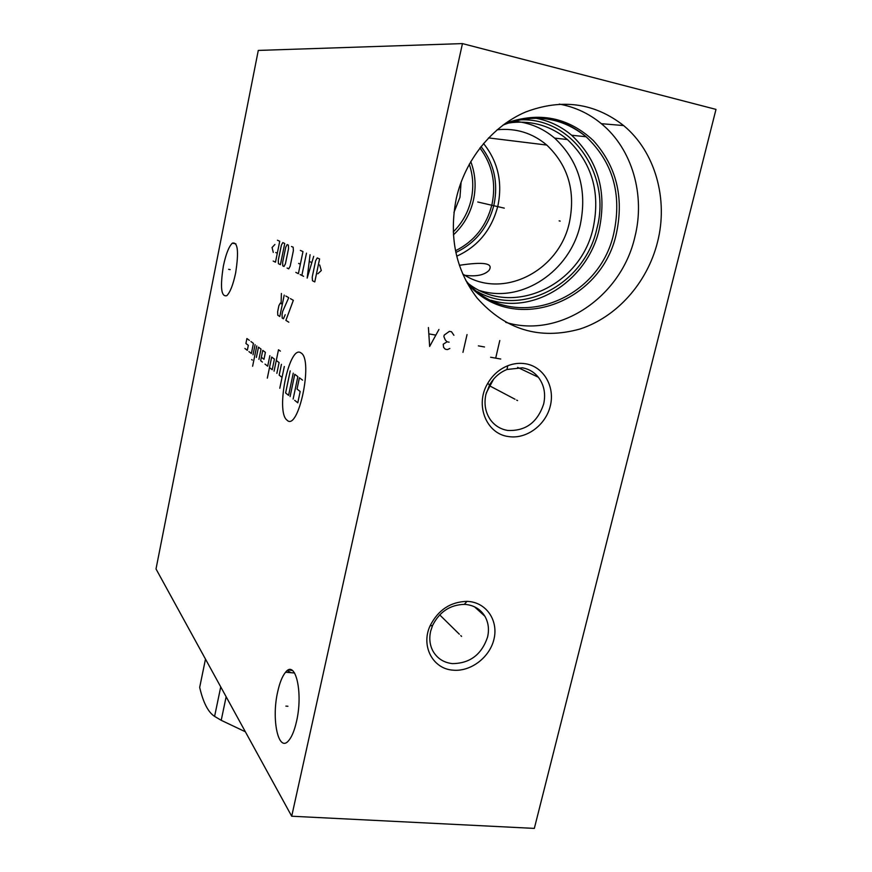 <?xml version="1.0" encoding="UTF-8"?>
<svg xmlns="http://www.w3.org/2000/svg" width="872" height="872" viewBox="0 0 872 872"><rect width="100%" height="100%" fill="white"/><g stroke="black" fill="none" stroke-linecap="round" stroke-linejoin="round"><path stroke-width="1.31" d="M462.454 43.6L258.286 50.423L156.012 568.947L291.706 816.225L534.329 828.4L715.988 109.392L462.454 43.6L291.706 816.225M223.395 265.949C225.87 254.166 228.846 246.569 232.312 243.168C237.86 241.664 238.961 251.648 235.604 273.121C233.107 284.817 230.175 292.327 226.796 295.673C221.161 297.145 220.027 287.237 223.395 265.949M277.71 691.703C279.727 682.591 282.354 676.094 285.591 672.225C295.412 659.276 303.325 692.401 296.545 721.351C294.551 730.191 292.011 736.513 288.905 740.328C278.506 753.768 271.159 719.465 277.71 691.703M288.708 669.903L292.523 670.579M456.285 198.478C464.94 160.067 491.928 126.418 525.554 112.03C561.83 98.329 594.519 102.841 623.611 125.557C655.363 151.728 668.519 199.492 657.477 242.263C647.231 282.964 616.755 317.136 579.869 329.049C539.637 340.178 505.368 329.812 477.038 297.941C455.707 269.862 448.786 236.704 456.285 198.478M525.772 363.798C543.79 366.872 555.126 386.645 550.33 405.862C545.796 425.133 526.372 439.455 508.507 436.556C486.402 433.973 474.662 404.968 487.644 383.506C492.527 375.145 499.231 369.227 507.744 365.75C513.761 363.428 519.767 362.774 525.772 363.798M469.354 601.538C487.121 603.391 498.479 621.158 493.944 639.296C489.672 657.466 470.684 671.876 453.069 670.165C432.861 668.955 420.664 646.054 430.06 625.878C438.104 609.997 450.41 601.833 466.978 601.364L469.354 601.538M559.235 104.084C574.964 106.962 589.003 113.502 601.364 123.693C632.418 149.101 645.465 195.502 634.849 237.064C621.191 297.156 559.323 338.859 505.738 322.335M491.132 300.251C536.062 314.236 588.077 279.389 599.271 229.031C607.076 191.23 597.865 159.958 571.64 135.247C560.314 125.721 547.354 119.878 532.759 117.731M518.862 119.955C571.76 116.314 611.621 174.792 596.895 228.519C585.014 283.716 522.677 317.593 477.496 291.684M507.787 123.17L512.213 122.538C533.086 120.576 551.486 126.244 567.399 139.531C591.924 162.813 600.536 192.2 593.233 227.69C581.112 285.286 512.834 317.484 469.18 284.196M480.221 290.725C521.914 303.565 570.048 271.301 580.294 224.714C587.401 189.845 578.855 160.982 554.657 138.114C542.853 128.173 529.271 122.527 513.913 121.186M497.127 129.764C515.919 127.901 532.465 132.991 546.777 145.057C568.173 165.527 575.716 191.273 569.427 222.305C559.105 271.726 501.498 300.371 462.716 273.939M456.732 256.194C477.998 246.504 491.721 229.707 497.901 205.825C502.73 182.237 497.923 161.451 483.491 143.477M459.402 265.306C484.091 261.535 493.912 263.279 488.876 270.549C484.134 275.171 476.156 276.751 464.929 275.301M470.76 161.538C475.447 174.04 476.33 186.935 473.42 200.233C470.172 213.989 463.512 225.532 453.418 234.862M453.255 231.898C462.225 223.047 468.188 212.321 471.142 199.721C473.812 187.589 473.18 175.73 469.267 164.165M461.114 182.085L459.969 197.29L453.941 212.474M543.67 404.009C537.468 422.506 525.456 431.313 507.613 430.43C500.484 429.209 494.751 425.656 490.413 419.77C485.377 412.391 483.873 403.932 485.9 394.384L489.683 384.759C493.868 377.576 499.634 372.486 506.959 369.488L522.459 367.799C528.923 369.02 534.22 372.17 538.362 377.26C544.117 384.923 545.883 393.839 543.67 404.009M493.617 379.124L486.293 392.88M487.579 637.04C481.66 654.589 469.921 663.45 452.35 663.614C443.597 662.6 437.101 658.371 432.861 650.915C429.787 644.986 429.046 638.435 430.626 631.274L432.567 625.475C439.477 611.817 450.061 604.787 464.307 604.383L466.346 604.525C474.521 605.593 480.69 609.495 484.865 616.221C488.418 622.455 489.323 629.388 487.579 637.04M291.008 672.693L287.368 670.601M205.487 659.112L199.677 687.387C203.187 702.57 208.157 712.239 214.599 716.381L220.736 686.896M214.599 716.381L221.215 720.316L245.359 731.772M226.142 696.75L221.215 720.316M230.164 269.622L228.617 269.328M287.923 706.266L285.896 706.113M286.942 420.075C298.279 432.414 313.691 359.646 301.014 352.953C289.417 343.623 275.301 411.649 286.942 420.075M265.023 364.115L267.693 366.196L269.862 355.678M269.492 367.603L272.228 369.728L274.418 359.09L271.672 357.04L267.323 378.143M280.381 351.122L278.495 349.77L274.07 371.167M276.86 373.347L279.095 362.589L276.282 360.474M281.427 364.322L279.182 375.145L282.048 377.38M284.316 366.491L279.792 388.247M261.36 357.269L263.976 359.286L265.393 352.343L262.766 350.381L260.652 360.714L262.385 362.065M258.93 359.373L261.033 349.083L258.472 347.165L256.379 357.389M256.771 345.901L252.618 366.229M255.093 344.647L253.022 354.784M252.302 360.082L251.681 359.591M248.923 351.59L251.376 353.498L253.425 343.405L250.962 341.552M244.901 348.462L247.31 350.326L248.324 345.334L245.915 343.503L246.918 338.532L249.338 340.342M290.093 396.597L294.769 374.295L297.853 376.606L293.134 399.06M293.243 373.162L288.588 395.376L285.613 392.967L290.223 370.905M294.682 400.303L297.788 402.82L300.175 391.495L297.036 389.054L299.412 377.772L302.562 380.127M290.398 298.627L293.341 300.317L285.896 320.362L288.806 322.193M285.209 314.694L283.433 318.803L282.212 318.04L282.038 314.465L282.67 311.391L288.73 297.679L285.842 296.033M282.321 304.284L280.315 303.085L278.887 305.647L277.645 311.718L277.808 315.25L279.803 316.514L284.218 295.096M281.111 303.565L281.394 293.483M317.855 273.775L321.299 270.571L319.697 265.001M319.588 258.951L317.245 257.916L315.631 260.761L312.231 277.045L312.47 280.751L314.781 281.907L319.588 258.951M310.061 254.722L307.173 278.092L313.702 256.335M311.74 262.548L309.32 261.437M306.486 253.142L301.854 275.432M303.609 276.315L300.121 274.56M295.826 272.402L298.388 273.688L302.976 251.572L300.371 250.428M298.627 263.409L300.35 264.227M287.084 268.02L288.719 268.849L290.18 266.167L293.373 250.7L293.177 247.223L291.521 246.493M288.567 248.52L288.381 245.097L287.161 244.552L285.733 247.245L282.615 262.439L282.79 265.862L283.989 266.472L285.417 263.824L288.567 248.52M284.752 243.484L282.768 242.601L281.362 245.272L278.277 260.303L278.451 263.693L280.403 264.674L284.752 243.484M273.187 261.055L275.476 262.2L279.748 241.272L277.427 240.236M275.77 252.509L277.307 253.24M274.887 244.498L272.064 247.506L273.274 252.4M559.159 220.856L560.173 221.096L559.159 220.856M504.299 208.146L477.769 201.999M516.638 400.095L517.565 400.586M515.014 399.234L489.203 385.609M460.765 635.59L461.582 636.407M459.326 634.184L439.684 614.88M500.746 359.035L490.609 357.248M495.688 358.141L499.798 340.516M484.505 346.969L478.368 345.868M462.956 352.353L467.043 334.565M453.92 335.284L451.478 331.742L449.396 331.36L444.208 335.088L443.87 336.581L445.276 339.938L447.031 341.802L443.227 344.222L443.586 347.383L445.341 349.236L447.423 349.607L449.832 348.484M449.113 342.173L447.031 341.802M428.425 327.545L429.645 346.467L438.943 329.463M435.499 335.066L429.188 333.932M467.196 283.117C511.613 336.145 601.865 303.87 616.493 232.988C624.036 197.105 616.384 166.356 593.516 140.741C568.402 117.219 539.06 111.398 505.477 123.279M502.97 125.088C533.719 113.088 561.426 116.979 586.115 136.751C612.722 161.963 622.009 193.857 613.975 232.421C599.489 303.009 509.019 334.325 465.801 280.479M481.006 146.507C494.152 163.511 498.457 182.989 493.944 204.953C488.233 227.221 475.545 243.059 455.86 252.466M455.511 250.733C474.346 241.37 486.5 225.957 491.972 204.506C496.332 183.371 492.298 164.514 479.883 147.935M623.611 125.557L601.364 123.693M571.64 135.247L586.115 136.751C562.309 116.913 535.027 112.717 504.234 124.162M512.213 122.538L512.932 121.47M567.399 139.531L554.657 138.114M546.777 145.057L488.505 137.907M489.683 384.759L487.644 383.506M506.959 369.488L507.744 365.75M538.362 377.26L517.641 367.395M432.567 625.475L430.06 625.878M464.307 604.383L466.978 601.364M484.865 616.221L474.564 606.836M232.312 243.168L235.909 243.866M285.591 672.225L294.594 673.01"/></g></svg>
